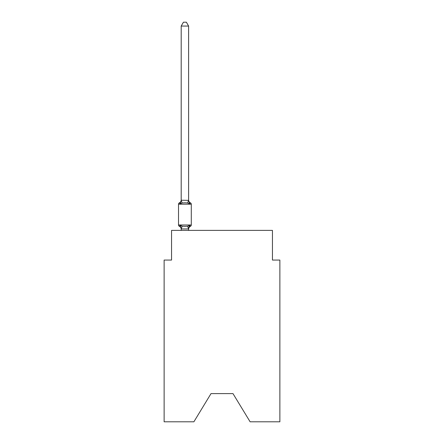 <?xml version="1.0" encoding="UTF-8"?>
<svg xmlns="http://www.w3.org/2000/svg" width="444" height="444" viewBox="0 0 444 444"><rect width="100%" height="100%" fill="white"/><g stroke="black" fill="none" stroke-linecap="round" stroke-linejoin="round"><path stroke-width="0.67" d="M232.978 393.606L250.116 421.8L279.87 421.8L279.87 260.062L272.45 260.062L272.45 230.386L171.551 230.386L171.551 260.062L164.13 260.062L164.13 421.8L193.884 421.8L211.022 393.606L232.978 393.606L211.022 393.606M188.611 26.057L181.196 26.057L183.422 22.2L186.386 22.2L188.611 26.057L188.611 200.361L189.544 203.901L190.448 202.858A1.482 1.482 0 0 1 191.286 204.196A1.482 1.482 0 0 0 190.448 202.858L189.544 203.901L190.448 202.858A1.482 1.482 0 0 1 191.286 204.196A1.482 1.482 0 0 0 190.448 202.858L189.544 203.901L190.448 202.858A1.482 1.482 0 0 1 191.286 204.196L191.286 224.969A1.482 1.482 0 0 1 190.448 226.301A1.482 1.482 0 0 0 191.286 224.969A1.482 1.482 0 0 1 190.448 226.301L189.544 225.258L190.448 226.301L189.544 225.258L190.448 226.301L189.544 225.258L190.448 226.301L189.544 225.258L190.448 226.301L189.544 225.258L190.448 226.301L189.544 225.258L190.448 226.301L189.544 225.258L190.448 226.301L189.544 225.258L190.448 226.301L189.544 225.258L190.448 226.301L189.544 225.258L190.448 226.301L189.544 225.258L190.448 226.301L189.544 225.258L190.448 226.301L189.544 225.258L190.448 226.301L189.544 225.258L190.448 226.301L189.544 225.258L190.448 226.301L189.544 225.258L190.448 226.301L189.544 225.258L190.448 226.301L189.544 225.258L190.448 226.301L189.544 225.258L190.448 226.301L189.544 225.258L190.448 226.301L189.544 225.258L190.448 226.301L189.544 225.258L190.448 226.301L189.544 225.258L190.448 226.301L189.544 225.258L190.448 226.301L189.544 225.258L190.448 226.301L189.544 225.258L190.448 226.301L189.544 225.258L190.448 226.301L189.544 225.258L188.556 228.954L181.252 228.954L180.27 225.258L179.359 226.301A1.482 1.482 0 0 1 178.521 224.969A1.482 1.482 0 0 0 179.359 226.301L180.27 225.258L179.359 226.301A1.482 1.482 0 0 1 178.521 224.969A1.482 1.482 0 0 0 179.359 226.301A1.482 1.482 0 0 1 178.521 224.969A1.482 1.482 0 0 0 179.359 226.301A1.482 1.482 0 0 1 178.521 224.969A1.482 1.482 0 0 0 179.359 226.301A1.482 1.482 0 0 1 178.521 224.969A1.482 1.482 0 0 0 179.359 226.301A1.482 1.482 0 0 1 178.521 224.969A1.482 1.482 0 0 0 179.359 226.301A1.482 1.482 0 0 1 178.521 224.969A1.482 1.482 0 0 0 179.359 226.301A1.482 1.482 0 0 1 178.521 224.969A1.482 1.482 0 0 0 179.359 226.301A1.482 1.482 0 0 1 178.521 224.969A1.482 1.482 0 0 0 179.359 226.301A1.482 1.482 0 0 1 178.521 224.969A1.482 1.482 0 0 0 179.359 226.301A1.482 1.482 0 0 1 178.521 224.969A1.482 1.482 0 0 0 179.359 226.301A1.482 1.482 0 0 1 178.521 224.969A1.482 1.482 0 0 0 179.359 226.301A1.482 1.482 0 0 1 178.521 224.969A1.482 1.482 0 0 0 179.359 226.301A1.482 1.482 0 0 1 178.521 224.969A1.482 1.482 0 0 0 179.359 226.301A1.482 1.482 0 0 1 178.521 224.969A1.482 1.482 0 0 0 179.359 226.301A1.482 1.482 0 0 1 178.521 224.969A1.482 1.482 0 0 0 179.359 226.301A1.482 1.482 0 0 1 178.521 224.969A1.482 1.482 0 0 0 179.359 226.301A1.482 1.482 0 0 1 178.521 224.969A1.482 1.482 0 0 0 179.359 226.301A1.482 1.482 0 0 1 178.521 224.969A1.482 1.482 0 0 0 179.359 226.301A1.482 1.482 0 0 1 178.521 224.969A1.482 1.482 0 0 0 179.359 226.301A1.482 1.482 0 0 1 178.521 224.969A1.482 1.482 0 0 0 179.359 226.301A1.482 1.482 0 0 1 178.521 224.969A1.482 1.482 0 0 0 179.359 226.301A1.482 1.482 0 0 1 178.521 224.969A1.482 1.482 0 0 0 179.359 226.301A1.482 1.482 0 0 1 178.521 224.969A1.482 1.482 0 0 0 179.359 226.301A1.482 1.482 0 0 1 178.521 224.969A1.482 1.482 0 0 0 179.359 226.301A1.482 1.482 0 0 1 178.521 224.969A1.482 1.482 0 0 0 179.359 226.301A1.482 1.482 0 0 1 178.521 224.969A1.482 1.482 0 0 0 179.359 226.301A1.482 1.482 0 0 1 178.521 224.969A1.482 1.482 0 0 0 179.359 226.301L180.27 225.258L182.123 226.212L184.904 226.362L187.684 226.212L189.544 225.258L190.448 226.301A1.482 1.482 0 0 0 191.286 224.969A1.482 1.482 0 0 1 190.448 226.301A1.482 1.482 0 0 0 191.286 224.969A1.482 1.482 0 0 1 190.448 226.301L190.026 226.096L190.448 226.301A1.482 1.482 0 0 0 191.286 224.969A1.482 1.482 0 0 1 190.448 226.301A1.482 1.482 0 0 0 191.286 224.969A1.482 1.482 0 0 1 190.448 226.301L190.026 226.096L190.448 226.301A1.482 1.482 0 0 0 191.286 224.969A1.482 1.482 0 0 1 190.448 226.301A1.482 1.482 0 0 0 191.286 224.969A1.482 1.482 0 0 1 190.448 226.301L190.026 226.096L190.448 226.301A1.482 1.482 0 0 0 191.286 224.969A1.482 1.482 0 0 1 190.448 226.301A1.482 1.482 0 0 0 191.286 224.969A1.482 1.482 0 0 1 190.448 226.301L190.026 226.096L190.448 226.301A1.482 1.482 0 0 0 191.286 224.969A1.482 1.482 0 0 1 190.448 226.301A1.482 1.482 0 0 0 191.286 224.969A1.482 1.482 0 0 1 190.448 226.301L190.026 226.096L190.448 226.301A1.482 1.482 0 0 0 191.286 224.969A1.482 1.482 0 0 1 190.448 226.301A1.482 1.482 0 0 0 191.286 224.969A1.482 1.482 0 0 1 190.448 226.301L190.026 226.096L190.448 226.301A1.482 1.482 0 0 0 191.286 224.969A1.482 1.482 0 0 1 190.448 226.301A1.482 1.482 0 0 0 191.286 224.969A1.482 1.482 0 0 1 190.448 226.301L190.026 226.096L190.448 226.301A1.482 1.482 0 0 0 191.286 224.969A1.482 1.482 0 0 1 190.448 226.301A1.482 1.482 0 0 0 191.286 224.969A1.482 1.482 0 0 1 190.448 226.301L190.026 226.096L190.448 226.301A1.482 1.482 0 0 0 191.286 224.969A1.482 1.482 0 0 1 190.448 226.301A1.482 1.482 0 0 0 191.286 224.969A1.482 1.482 0 0 1 190.448 226.301L190.026 226.096L190.448 226.301A1.482 1.482 0 0 0 191.286 224.969A1.482 1.482 0 0 1 190.448 226.301A1.482 1.482 0 0 0 191.286 224.969A1.482 1.482 0 0 1 190.448 226.301L190.026 226.096L190.448 226.301A1.482 1.482 0 0 0 191.286 224.969A1.482 1.482 0 0 1 190.448 226.301A1.482 1.482 0 0 0 191.286 224.969A1.482 1.482 0 0 1 190.448 226.301L190.026 226.096L190.448 226.301A1.482 1.482 0 0 0 191.286 224.969A1.482 1.482 0 0 1 190.448 226.301A1.482 1.482 0 0 0 191.286 224.969A1.482 1.482 0 0 1 190.448 226.301L190.026 226.096L190.448 226.301A1.482 1.482 0 0 0 191.286 224.969A1.482 1.482 0 0 1 190.448 226.301A1.482 1.482 0 0 0 191.286 224.969A1.482 1.482 0 0 1 190.448 226.301L190.026 226.096L190.448 226.301A1.482 1.482 0 0 0 191.286 224.969A1.482 1.482 0 0 1 190.448 226.301A1.482 1.482 0 0 0 191.286 224.969A1.482 1.482 0 0 1 190.448 226.301L190.026 226.096L190.448 226.301A1.482 1.482 0 0 0 191.286 224.969A1.482 1.482 0 0 1 190.448 226.301A1.482 1.482 0 0 0 191.286 224.969A1.482 1.482 0 0 1 190.448 226.301L190.026 226.096L190.448 226.301A1.482 1.482 0 0 0 191.286 224.969A1.482 1.482 0 0 1 190.448 226.301A1.482 1.482 0 0 0 191.286 224.969A1.482 1.482 0 0 1 190.448 226.301L190.026 226.096L190.448 226.301A1.482 1.482 0 0 0 191.286 224.969A1.482 1.482 0 0 1 190.448 226.301A1.482 1.482 0 0 0 191.286 224.969A1.482 1.482 0 0 1 190.448 226.301L190.026 226.096L190.448 226.301A1.482 1.482 0 0 0 191.286 224.969A1.482 1.482 0 0 1 190.448 226.301A1.482 1.482 0 0 0 191.286 224.969A1.482 1.482 0 0 1 190.448 226.301L190.026 226.096L190.448 226.301A1.482 1.482 0 0 0 191.286 224.969A1.482 1.482 0 0 1 190.448 226.301A1.482 1.482 0 0 0 191.286 224.969A1.482 1.482 0 0 1 190.448 226.301L190.026 226.096L190.448 226.301A1.482 1.482 0 0 0 191.286 224.969A1.482 1.482 0 0 1 190.448 226.301A1.482 1.482 0 0 0 191.286 224.969A1.482 1.482 0 0 1 190.448 226.301L190.026 226.096L190.448 226.301A1.482 1.482 0 0 0 191.286 224.969A1.482 1.482 0 0 1 190.448 226.301A1.482 1.482 0 0 0 191.286 224.969A1.482 1.482 0 0 1 190.448 226.301L190.026 226.096L190.448 226.301A1.482 1.482 0 0 0 191.286 224.969A1.482 1.482 0 0 1 190.448 226.301A1.482 1.482 0 0 0 191.286 224.969A1.482 1.482 0 0 1 190.448 226.301L190.026 226.096L190.448 226.301A1.482 1.482 0 0 0 191.286 224.969A1.482 1.482 0 0 1 190.448 226.301A1.482 1.482 0 0 0 191.286 224.969A1.482 1.482 0 0 1 190.448 226.301L190.026 226.096L190.448 226.301A1.482 1.482 0 0 0 191.286 224.969A1.482 1.482 0 0 1 190.448 226.301A1.482 1.482 0 0 0 191.286 224.969A1.482 1.482 0 0 1 190.448 226.301L190.026 226.096L190.448 226.301A1.482 1.482 0 0 0 191.286 224.969A1.482 1.482 0 0 1 190.448 226.301A1.482 1.482 0 0 0 191.286 224.969A1.482 1.482 0 0 1 190.448 226.301L190.026 226.096L190.448 226.301A1.482 1.482 0 0 0 191.286 224.969A1.482 1.482 0 0 1 190.448 226.301A1.482 1.482 0 0 0 191.286 224.969A1.482 1.482 0 0 1 190.448 226.301L190.026 226.096L190.448 226.301A1.482 1.482 0 0 0 191.286 224.969A1.482 1.482 0 0 1 190.448 226.301A1.482 1.482 0 0 0 191.286 224.969A1.482 1.482 0 0 1 190.448 226.301L190.026 226.096M179.781 203.063L179.359 202.858A1.482 1.482 0 0 0 178.521 204.196A1.482 1.482 0 0 1 179.359 202.858L179.781 203.063L179.359 202.858A1.482 1.482 0 0 0 178.521 204.196A1.482 1.482 0 0 1 179.359 202.858L179.781 203.063L179.359 202.858A1.482 1.482 0 0 0 178.521 204.196A1.482 1.482 0 0 1 179.359 202.858L179.781 203.063L179.359 202.858A1.482 1.482 0 0 0 178.521 204.196A1.482 1.482 0 0 1 179.359 202.858L179.781 203.063L179.359 202.858A1.482 1.482 0 0 0 178.521 204.196A1.482 1.482 0 0 1 179.359 202.858L179.781 203.063L179.359 202.858A1.482 1.482 0 0 0 178.521 204.196A1.482 1.482 0 0 1 179.359 202.858L179.781 203.063L179.359 202.858A1.482 1.482 0 0 0 178.521 204.196A1.482 1.482 0 0 1 179.359 202.858L179.781 203.063L179.359 202.858A1.482 1.482 0 0 0 178.521 204.196A1.482 1.482 0 0 1 179.359 202.858L179.781 203.063L179.359 202.858A1.482 1.482 0 0 0 178.521 204.196A1.482 1.482 0 0 1 179.359 202.858L179.781 203.063L179.359 202.858A1.482 1.482 0 0 0 178.521 204.196A1.482 1.482 0 0 1 179.359 202.858L179.781 203.063L179.359 202.858A1.482 1.482 0 0 0 178.521 204.196A1.482 1.482 0 0 1 179.359 202.858L179.781 203.063L179.359 202.858A1.482 1.482 0 0 0 178.521 204.196A1.482 1.482 0 0 1 179.359 202.858L179.781 203.063L179.359 202.858A1.482 1.482 0 0 0 178.521 204.196A1.482 1.482 0 0 1 179.359 202.858L179.781 203.063L179.359 202.858A1.482 1.482 0 0 0 178.521 204.196A1.482 1.482 0 0 1 179.359 202.858L179.781 203.063L179.359 202.858A1.482 1.482 0 0 0 178.521 204.196A1.482 1.482 0 0 1 179.359 202.858L179.781 203.063L179.359 202.858A1.482 1.482 0 0 0 178.521 204.196A1.482 1.482 0 0 1 179.359 202.858L179.781 203.063L179.359 202.858A1.482 1.482 0 0 0 178.521 204.196A1.482 1.482 0 0 1 179.359 202.858L179.781 203.063L179.359 202.858A1.482 1.482 0 0 0 178.521 204.196A1.482 1.482 0 0 1 179.359 202.858L179.781 203.063L179.359 202.858A1.482 1.482 0 0 0 178.521 204.196A1.482 1.482 0 0 1 179.359 202.858L179.781 203.063L179.359 202.858A1.482 1.482 0 0 0 178.521 204.196A1.482 1.482 0 0 1 179.359 202.858L179.781 203.063L179.359 202.858A1.482 1.482 0 0 0 178.521 204.196A1.482 1.482 0 0 1 179.359 202.858L179.781 203.063L179.359 202.858A1.482 1.482 0 0 0 178.521 204.196A1.482 1.482 0 0 1 179.359 202.858L179.781 203.063L179.359 202.858A1.482 1.482 0 0 0 178.521 204.196A1.482 1.482 0 0 1 179.359 202.858L179.781 203.063L179.359 202.858A1.482 1.482 0 0 0 178.521 204.196A1.482 1.482 0 0 1 179.359 202.858L179.781 203.063L179.359 202.858A1.482 1.482 0 0 0 178.521 204.196A1.482 1.482 0 0 1 179.359 202.858L179.781 203.063L179.359 202.858A1.482 1.482 0 0 0 178.521 204.196A1.482 1.482 0 0 1 179.359 202.858L179.781 203.063L179.359 202.858A1.482 1.482 0 0 0 178.521 204.196A1.482 1.482 0 0 1 179.359 202.858L180.27 203.901L179.359 202.858L180.27 203.901L179.359 202.858L180.27 203.901L179.359 202.858L180.27 203.901L179.359 202.858L180.27 203.901L179.359 202.858L180.27 203.901L179.359 202.858L180.27 203.901L179.359 202.858L180.27 203.901L179.359 202.858L180.27 203.901L179.359 202.858L180.27 203.901L179.359 202.858L180.27 203.901L179.359 202.858L180.27 203.901L179.359 202.858L180.27 203.901L179.359 202.858L180.27 203.901L179.359 202.858L180.27 203.901L179.359 202.858L180.27 203.901L179.359 202.858L180.27 203.901L179.359 202.858L180.27 203.901L179.359 202.858L180.27 203.901L181.196 200.227L188.611 200.361L188.611 199.922A3.263 3.263 0 0 0 190.448 202.858A1.482 1.482 0 0 1 191.286 204.196A1.482 1.482 0 0 0 190.448 202.858A1.482 1.482 0 0 1 191.286 204.196A1.482 1.482 0 0 0 190.448 202.858A1.482 1.482 0 0 1 191.286 204.196A1.482 1.482 0 0 0 190.448 202.858A1.482 1.482 0 0 1 191.286 204.196A1.482 1.482 0 0 0 190.448 202.858A1.482 1.482 0 0 1 191.286 204.196A1.482 1.482 0 0 0 190.448 202.858A1.482 1.482 0 0 1 191.286 204.196A1.482 1.482 0 0 0 190.448 202.858A1.482 1.482 0 0 1 191.286 204.196A1.482 1.482 0 0 0 190.448 202.858A1.482 1.482 0 0 1 191.286 204.196A1.482 1.482 0 0 0 190.448 202.858A1.482 1.482 0 0 1 191.286 204.196A1.482 1.482 0 0 0 190.448 202.858A1.482 1.482 0 0 1 191.286 204.196A1.482 1.482 0 0 0 190.448 202.858A1.482 1.482 0 0 1 191.286 204.196A1.482 1.482 0 0 0 190.448 202.858A1.482 1.482 0 0 1 191.286 204.196A1.482 1.482 0 0 0 190.448 202.858A1.482 1.482 0 0 1 191.286 204.196A1.482 1.482 0 0 0 190.448 202.858A1.482 1.482 0 0 1 191.286 204.196A1.482 1.482 0 0 0 190.448 202.858A1.482 1.482 0 0 1 191.286 204.196A1.482 1.482 0 0 0 190.448 202.858A1.482 1.482 0 0 1 191.286 204.196A1.482 1.482 0 0 0 190.448 202.858A1.482 1.482 0 0 1 191.286 204.196A1.482 1.482 0 0 0 190.448 202.858A1.482 1.482 0 0 1 191.286 204.196A1.482 1.482 0 0 0 190.448 202.858A1.482 1.482 0 0 1 191.286 204.196A1.482 1.482 0 0 0 190.448 202.858A1.482 1.482 0 0 1 191.286 204.196A1.482 1.482 0 0 0 190.448 202.858A1.482 1.482 0 0 1 191.286 204.196A1.482 1.482 0 0 0 190.448 202.858A1.482 1.482 0 0 1 191.286 204.196A1.482 1.482 0 0 0 190.448 202.858A1.482 1.482 0 0 1 191.286 204.196A1.482 1.482 0 0 0 190.448 202.858A1.482 1.482 0 0 1 191.286 204.196A1.482 1.482 0 0 0 190.448 202.858A1.482 1.482 0 0 1 191.286 204.196A1.482 1.482 0 0 0 190.448 202.858A1.482 1.482 0 0 1 191.286 204.196A1.482 1.482 0 0 0 190.448 202.858A1.482 1.482 0 0 1 191.286 204.196A1.482 1.482 0 0 0 190.448 202.858A1.482 1.482 0 0 1 191.286 204.196A1.482 1.482 0 0 0 190.448 202.858A1.482 1.482 0 0 1 191.286 204.196A1.482 1.482 0 0 0 190.448 202.858A1.482 1.482 0 0 1 191.286 204.196A1.482 1.482 0 0 0 190.448 202.858A1.482 1.482 0 0 1 191.286 204.196A1.482 1.482 0 0 0 190.448 202.858A1.482 1.482 0 0 1 191.286 204.196A1.482 1.482 0 0 0 190.448 202.858A1.482 1.482 0 0 1 191.286 204.196A1.482 1.482 0 0 0 190.448 202.858A1.482 1.482 0 0 1 191.286 204.196A1.482 1.482 0 0 0 190.448 202.858A1.482 1.482 0 0 1 191.286 204.196A1.482 1.482 0 0 0 190.448 202.858A1.482 1.482 0 0 1 191.286 204.196A1.482 1.482 0 0 0 190.448 202.858A1.482 1.482 0 0 1 191.286 204.196A1.482 1.482 0 0 0 190.448 202.858A1.482 1.482 0 0 1 191.286 204.196A1.482 1.482 0 0 0 190.448 202.858A1.482 1.482 0 0 1 191.286 204.196A1.482 1.482 0 0 0 190.448 202.858A1.482 1.482 0 0 1 191.286 204.196A1.482 1.482 0 0 0 190.448 202.858A1.482 1.482 0 0 1 191.286 204.196A1.482 1.482 0 0 0 190.448 202.858A1.482 1.482 0 0 1 191.286 204.196A1.482 1.482 0 0 0 190.448 202.858A1.482 1.482 0 0 1 191.286 204.196A1.482 1.482 0 0 0 190.448 202.858A1.482 1.482 0 0 1 191.286 204.196A1.482 1.482 0 0 0 190.448 202.858A1.482 1.482 0 0 1 191.286 204.196A1.482 1.482 0 0 0 190.448 202.858A1.482 1.482 0 0 1 191.286 204.196A1.482 1.482 0 0 0 190.448 202.858A1.482 1.482 0 0 1 191.286 204.196A1.482 1.482 0 0 0 190.448 202.858A1.482 1.482 0 0 1 191.286 204.196A1.482 1.482 0 0 0 190.448 202.858A1.482 1.482 0 0 1 191.286 204.196A1.482 1.482 0 0 0 190.448 202.858A1.482 1.482 0 0 1 191.286 204.196A1.482 1.482 0 0 0 190.448 202.858A1.482 1.482 0 0 1 191.286 204.196A1.482 1.482 0 0 0 190.448 202.858A1.482 1.482 0 0 1 191.286 204.196A1.482 1.482 0 0 0 190.448 202.858A1.482 1.482 0 0 1 191.286 204.196A1.482 1.482 0 0 0 190.448 202.858A1.482 1.482 0 0 1 191.286 204.196A1.482 1.482 0 0 0 190.448 202.858A1.482 1.482 0 0 1 191.286 204.196A1.482 1.482 0 0 0 190.448 202.858A1.482 1.482 0 0 1 191.286 204.196A1.482 1.482 0 0 0 190.448 202.858A1.482 1.482 0 0 1 191.286 204.196A1.482 1.482 0 0 0 190.448 202.858A1.482 1.482 0 0 1 191.286 204.196A1.482 1.482 0 0 0 190.448 202.858A1.482 1.482 0 0 1 191.286 204.196A1.482 1.482 0 0 0 190.448 202.858A1.482 1.482 0 0 1 191.286 204.196A1.482 1.482 0 0 0 190.448 202.858A1.482 1.482 0 0 1 191.286 204.196A1.482 1.482 0 0 0 190.448 202.858A1.482 1.482 0 0 1 191.286 204.196A1.482 1.482 0 0 0 190.448 202.858A1.482 1.482 0 0 1 191.286 204.196A1.482 1.482 0 0 0 190.448 202.858A1.482 1.482 0 0 1 191.286 204.196A1.482 1.482 0 0 0 190.448 202.858A1.482 1.482 0 0 1 191.286 204.196A1.482 1.482 0 0 0 190.448 202.858A1.482 1.482 0 0 1 191.286 204.196A1.482 1.482 0 0 0 190.448 202.858A1.482 1.482 0 0 1 191.286 204.196A1.482 1.482 0 0 0 190.448 202.858A1.482 1.482 0 0 1 191.286 204.196A1.482 1.482 0 0 0 190.448 202.858A1.482 1.482 0 0 1 191.286 204.196A1.482 1.482 0 0 0 190.448 202.858A1.482 1.482 0 0 1 191.286 204.196A1.482 1.482 0 0 0 190.448 202.858A1.482 1.482 0 0 1 191.286 204.196A1.482 1.482 0 0 0 190.448 202.858A1.482 1.482 0 0 1 191.286 204.196A1.482 1.482 0 0 0 190.448 202.858A1.482 1.482 0 0 1 191.286 204.196A1.482 1.482 0 0 0 190.448 202.858A1.482 1.482 0 0 1 191.286 204.196A1.482 1.482 0 0 0 190.448 202.858A1.482 1.482 0 0 1 191.286 204.196A1.482 1.482 0 0 0 190.448 202.858A1.482 1.482 0 0 1 191.286 204.196A1.482 1.482 0 0 0 190.448 202.858A1.482 1.482 0 0 1 191.286 204.196A1.482 1.482 0 0 0 190.448 202.858A1.482 1.482 0 0 1 191.286 204.196A1.482 1.482 0 0 0 190.448 202.858A1.482 1.482 0 0 1 191.286 204.196A1.482 1.482 0 0 0 190.448 202.858A1.482 1.482 0 0 1 191.286 204.196A1.482 1.482 0 0 0 190.448 202.858A1.482 1.482 0 0 1 191.286 204.196A1.482 1.482 0 0 0 190.448 202.858A1.482 1.482 0 0 1 191.286 204.196A1.482 1.482 0 0 0 190.448 202.858A1.482 1.482 0 0 1 191.286 204.196A1.482 1.482 0 0 0 190.448 202.858A1.482 1.482 0 0 1 191.286 204.196A1.482 1.482 0 0 0 190.448 202.858A1.482 1.482 0 0 1 191.286 204.196A1.482 1.482 0 0 0 190.448 202.858A1.482 1.482 0 0 1 191.286 204.196A1.482 1.482 0 0 0 190.448 202.858A1.482 1.482 0 0 1 191.286 204.196A1.482 1.482 0 0 0 190.448 202.858A1.482 1.482 0 0 1 191.286 204.196A1.482 1.482 0 0 0 190.448 202.858A1.482 1.482 0 0 1 191.286 204.196A1.482 1.482 0 0 0 190.448 202.858A1.482 1.482 0 0 1 191.286 204.196A1.482 1.482 0 0 0 190.448 202.858A1.482 1.482 0 0 1 191.286 204.196A1.482 1.482 0 0 0 190.448 202.858A1.482 1.482 0 0 1 191.286 204.196A1.482 1.482 0 0 0 190.448 202.858A1.482 1.482 0 0 1 191.286 204.196A1.482 1.482 0 0 0 190.448 202.858A1.482 1.482 0 0 1 191.286 204.196A1.482 1.482 0 0 0 190.448 202.858A1.482 1.482 0 0 1 191.286 204.196A1.482 1.482 0 0 0 190.448 202.858A1.482 1.482 0 0 1 191.286 204.196A1.482 1.482 0 0 0 190.448 202.858A1.482 1.482 0 0 1 191.286 204.196A1.482 1.482 0 0 0 190.448 202.858A1.482 1.482 0 0 1 191.286 204.196A1.482 1.482 0 0 0 190.448 202.858A1.482 1.482 0 0 1 191.286 204.196A1.482 1.482 0 0 0 190.448 202.858A1.482 1.482 0 0 1 191.286 204.196A1.482 1.482 0 0 0 190.448 202.858A1.482 1.482 0 0 1 191.286 204.196A1.482 1.482 0 0 0 190.448 202.858A1.482 1.482 0 0 1 191.286 204.196A1.482 1.482 0 0 0 190.448 202.858A1.482 1.482 0 0 1 191.286 204.196A1.482 1.482 0 0 0 190.448 202.858A1.482 1.482 0 0 1 191.286 204.196A1.482 1.482 0 0 0 190.448 202.858A1.482 1.482 0 0 1 191.286 204.196A1.482 1.482 0 0 0 190.448 202.858A1.482 1.482 0 0 1 191.286 204.196A1.482 1.482 0 0 0 190.448 202.858A1.482 1.482 0 0 1 191.286 204.196A1.482 1.482 0 0 0 190.448 202.858A1.482 1.482 0 0 1 191.286 204.196A1.482 1.482 0 0 0 190.448 202.858A1.482 1.482 0 0 1 191.286 204.196A1.482 1.482 0 0 0 190.448 202.858L189.544 203.901L190.448 202.858L189.544 203.901L190.448 202.858L189.544 203.901L190.448 202.858L189.544 203.901L190.448 202.858L189.544 203.901L190.448 202.858L189.544 203.901L190.448 202.858L189.544 203.901L190.448 202.858L189.544 203.901L190.448 202.858L189.544 203.901L190.448 202.858L189.544 203.901L190.448 202.858L189.544 203.901L190.448 202.858L189.544 203.901L190.448 202.858L189.544 203.901L190.448 202.858L189.544 203.901L190.448 202.858L189.544 203.901L190.448 202.858L189.544 203.901L190.448 202.858L189.544 203.901L190.448 202.858L189.544 203.901L190.448 202.858L189.544 203.901L190.448 202.858L189.544 203.901L190.448 202.858L189.544 203.901L190.448 202.858L189.544 203.901L190.448 202.858L189.544 203.901L190.448 202.858L189.544 203.901L190.448 202.858L189.544 203.901L190.448 202.858L189.544 203.901L190.448 202.858L189.544 203.901L187.684 202.947L184.904 202.803L182.123 202.947L180.27 203.901L179.359 202.858A1.482 1.482 0 0 0 178.521 204.196A1.482 1.482 0 0 1 179.359 202.858L179.781 203.063L179.359 202.858A1.482 1.482 0 0 0 178.521 204.196L178.521 224.969A1.482 1.482 0 0 0 179.359 226.301A3.263 3.263 0 0 1 181.196 229.237L181.196 230.386M188.611 228.799L188.961 227.051L188.611 228.799M181.196 26.057L181.196 200.361L182.123 202.947M188.611 200.361L188.611 199.922M188.611 230.386L188.611 228.932M189.544 225.258L190.448 226.301A1.482 1.482 0 0 0 191.286 224.969A1.482 1.482 0 0 1 190.448 226.301A3.263 3.263 0 0 0 188.611 229.237M179.359 202.858A3.263 3.263 0 0 0 181.196 199.922M190.448 226.301A1.482 1.482 0 0 0 191.286 224.969A1.482 1.482 0 0 1 190.448 226.301A1.482 1.482 0 0 0 191.286 224.969A1.482 1.482 0 0 1 190.448 226.301A1.482 1.482 0 0 0 191.286 224.969A1.482 1.482 0 0 1 190.448 226.301A1.482 1.482 0 0 0 191.286 224.969A1.482 1.482 0 0 1 190.448 226.301A1.482 1.482 0 0 0 191.286 224.969A1.482 1.482 0 0 1 190.448 226.301A1.482 1.482 0 0 0 191.286 224.969A1.482 1.482 0 0 1 190.448 226.301A1.482 1.482 0 0 0 191.286 224.969A1.482 1.482 0 0 1 190.448 226.301A1.482 1.482 0 0 0 191.286 224.969A1.482 1.482 0 0 1 190.448 226.301A1.482 1.482 0 0 0 191.286 224.969A1.482 1.482 0 0 1 190.448 226.301A1.482 1.482 0 0 0 191.286 224.969A1.482 1.482 0 0 1 190.448 226.301A1.482 1.482 0 0 0 191.286 224.969A1.482 1.482 0 0 1 190.448 226.301A1.482 1.482 0 0 0 191.286 224.969A1.482 1.482 0 0 1 190.448 226.301A1.482 1.482 0 0 0 191.286 224.969A1.482 1.482 0 0 1 190.448 226.301A1.482 1.482 0 0 0 191.286 224.969A1.482 1.482 0 0 1 190.448 226.301A1.482 1.482 0 0 0 191.286 224.969A1.482 1.482 0 0 1 190.448 226.301A1.482 1.482 0 0 0 191.286 224.969A1.482 1.482 0 0 1 190.448 226.301A1.482 1.482 0 0 0 191.286 224.969A1.482 1.482 0 0 1 190.448 226.301A1.482 1.482 0 0 0 191.286 224.969A1.482 1.482 0 0 1 190.448 226.301A1.482 1.482 0 0 0 191.286 224.969A1.482 1.482 0 0 1 190.448 226.301A1.482 1.482 0 0 0 191.286 224.969A1.482 1.482 0 0 1 190.448 226.301A1.482 1.482 0 0 0 191.286 224.969A1.482 1.482 0 0 1 190.448 226.301A1.482 1.482 0 0 0 191.286 224.969A1.482 1.482 0 0 1 190.448 226.301A1.482 1.482 0 0 0 191.286 224.969A1.482 1.482 0 0 1 190.448 226.301A1.482 1.482 0 0 0 191.286 224.969A1.482 1.482 0 0 1 190.448 226.301A1.482 1.482 0 0 0 191.286 224.969A1.482 1.482 0 0 1 190.448 226.301A1.482 1.482 0 0 0 191.286 224.969A1.482 1.482 0 0 1 190.448 226.301A1.482 1.482 0 0 0 191.286 224.969A1.482 1.482 0 0 1 190.448 226.301A1.482 1.482 0 0 0 191.286 224.969A1.482 1.482 0 0 1 190.448 226.301A1.482 1.482 0 0 0 191.286 224.969A1.482 1.482 0 0 1 190.448 226.301A1.482 1.482 0 0 0 191.286 224.969A1.482 1.482 0 0 1 190.448 226.301A1.482 1.482 0 0 0 191.286 224.969A1.482 1.482 0 0 1 190.448 226.301A1.482 1.482 0 0 0 191.286 224.969A1.482 1.482 0 0 1 190.448 226.301A1.482 1.482 0 0 0 191.286 224.969A1.482 1.482 0 0 1 190.448 226.301A1.482 1.482 0 0 0 191.286 224.969A1.482 1.482 0 0 1 190.448 226.301A1.482 1.482 0 0 0 191.286 224.969A1.482 1.482 0 0 1 190.448 226.301A1.482 1.482 0 0 0 191.286 224.969A1.482 1.482 0 0 1 190.448 226.301A1.482 1.482 0 0 0 191.286 224.969A1.482 1.482 0 0 1 190.448 226.301A1.482 1.482 0 0 0 191.286 224.969A1.482 1.482 0 0 1 190.448 226.301A1.482 1.482 0 0 0 191.286 224.969A1.482 1.482 0 0 1 190.448 226.301A1.482 1.482 0 0 0 191.286 224.969A1.482 1.482 0 0 1 190.448 226.301A1.482 1.482 0 0 0 191.286 224.969A1.482 1.482 0 0 1 190.448 226.301A1.482 1.482 0 0 0 191.286 224.969A1.482 1.482 0 0 1 190.448 226.301A1.482 1.482 0 0 0 191.286 224.969A1.482 1.482 0 0 1 190.448 226.301A1.482 1.482 0 0 0 191.286 224.969A1.482 1.482 0 0 1 190.448 226.301A1.482 1.482 0 0 0 191.286 224.969A1.482 1.482 0 0 1 190.448 226.301A1.482 1.482 0 0 0 191.286 224.969A1.482 1.482 0 0 1 190.448 226.301A1.482 1.482 0 0 0 191.286 224.969A1.482 1.482 0 0 1 190.448 226.301A1.482 1.482 0 0 0 191.286 224.969A1.482 1.482 0 0 1 190.448 226.301A1.482 1.482 0 0 0 191.286 224.969A1.482 1.482 0 0 1 190.448 226.301A1.482 1.482 0 0 0 191.286 224.969A1.482 1.482 0 0 1 190.448 226.301A1.482 1.482 0 0 0 191.286 224.969A1.482 1.482 0 0 1 190.448 226.301A1.482 1.482 0 0 0 191.286 224.969A1.482 1.482 0 0 1 190.448 226.301A1.482 1.482 0 0 0 191.286 224.969A1.482 1.482 0 0 1 190.448 226.301A1.482 1.482 0 0 0 191.286 224.969A1.482 1.482 0 0 1 190.448 226.301A1.482 1.482 0 0 0 191.286 224.969A1.482 1.482 0 0 1 190.448 226.301A1.482 1.482 0 0 0 191.286 224.969L178.521 224.969M190.448 202.858A1.482 1.482 0 0 1 191.286 204.196L178.521 204.196M182.123 226.212L181.252 228.954M187.684 226.212L188.556 228.954M188.556 200.211L187.684 202.947"/></g></svg>
